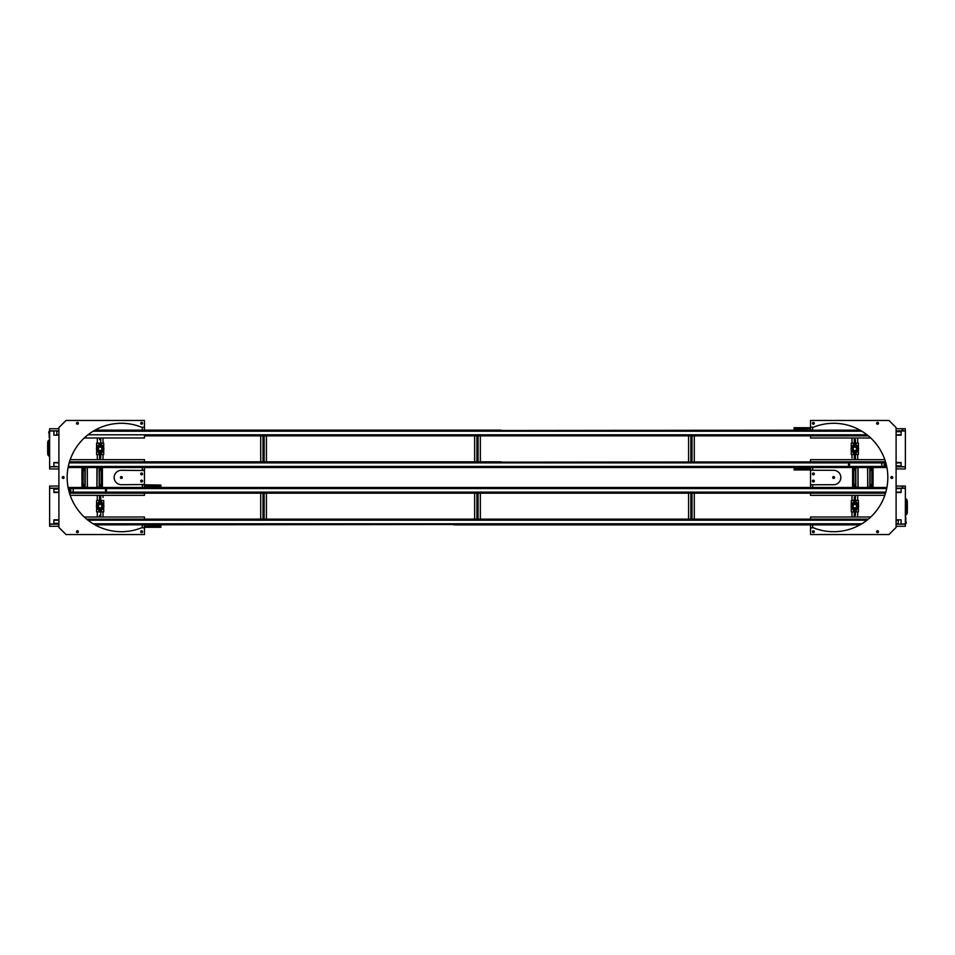 <?xml version="1.0" encoding="UTF-8"?>
<svg xmlns="http://www.w3.org/2000/svg" width="955" height="955" viewBox="0 0 955 955"><rect width="100%" height="100%" fill="white"/><g stroke="black" fill="none" stroke-linecap="round" stroke-linejoin="round"><path stroke-width="1.43" d="M58.9 492.505L53.91 492.505L53.91 488.303L49.624 488.303L49.624 524.032L53.91 524.032L53.91 519.818L58.9 519.818M58.9 435.182L53.91 435.182L53.91 430.968L49.624 430.968L49.624 466.697L53.91 466.697L53.91 462.495L58.9 462.495M896.1 462.495L901.09 462.495L901.09 466.697L905.376 466.697L905.376 430.968L901.09 430.968L901.09 435.182L896.1 435.182M896.1 519.818L901.09 519.818L901.09 524.032L905.376 524.032L905.376 488.303L901.09 488.303L901.09 492.505L896.1 492.505M260.715 461.814L260.715 435.85L868.31 435.85L694.285 435.85L694.285 461.814M688.579 461.814L688.579 435.85L480.353 435.85L480.353 461.814M474.647 461.814L474.647 435.85L266.421 435.85L266.421 461.814M870.733 437.999L810.532 437.999L810.532 435.85L144.468 435.85L144.468 437.999L84.267 437.999M873.073 467.807L867.582 467.807L867.856 487.48L873.073 487.193L873.073 467.807L867.582 467.807M857.805 467.52L852.6 467.807L852.6 487.193L858.091 487.193L858.091 467.807L852.887 467.52L858.091 467.807M810.532 469.072L810.532 467.52L812.669 467.52L812.669 470.23L810.532 470.23L810.532 469.072L809.1 468.69L794.13 468.69L794.13 467.52L144.468 467.52L144.468 466.446M97.195 467.52L102.113 467.52L96.909 467.807L96.909 487.193L102.4 487.193L102.4 467.807L97.195 467.52L96.909 487.193L102.113 487.48L97.195 487.48M82.214 467.52L87.144 467.52L81.927 467.807L81.927 487.193L87.418 487.193L87.144 467.52L81.927 467.807L81.927 487.193L87.418 487.193M794.13 467.52L142.331 467.52L142.331 470.23L144.468 470.23L144.468 467.52M881.763 462.53L881.763 461.814L73.237 462.53L73.237 461.814L501.1 461.814L501.1 462.877L881.763 462.53L881.763 467.52L501.1 467.52L501.1 466.804L881.763 466.804M501.1 466.446L501.1 467.52L73.237 467.52L73.237 466.804L501.1 466.446M94.999 430.144L501.1 430.144L501.1 431.218L861.243 430.86L810.532 430.86L810.532 430.144L812.669 430.144L812.669 427.219M142.331 427.219L142.331 430.144L144.468 430.144L144.468 430.86L93.757 430.86L860.001 430.144M144.468 434.788L501.1 434.788L501.1 435.85L501.1 435.146L810.532 434.788M810.532 520.212L86.69 519.15L260.715 519.15L260.715 493.186L266.421 493.186L266.421 519.15L474.647 519.15L474.647 493.186L480.353 493.186L480.353 519.15L688.579 519.15L688.579 493.186L694.285 493.186L694.285 519.15L810.532 519.15L810.532 517.001L870.733 517.001M84.267 517.001L144.468 517.001L144.468 519.15L868.31 519.15L453.9 519.15L453.9 519.854L144.468 520.212M144.468 488.554L144.468 487.48L142.331 487.48L142.331 484.77L160.87 485.056L160.87 486.31L144.468 485.928L144.468 487.48L810.532 487.48L810.532 488.554M160.87 486.31L160.87 487.48L144.468 487.48L812.669 487.48L812.669 484.77L810.532 484.77L810.532 487.48M857.805 487.48L852.887 487.48L858.091 487.193M867.582 487.193L873.073 487.193M73.237 492.47L73.237 493.186L453.9 493.186L453.9 492.47L453.9 493.186L881.763 493.186L881.763 492.47L73.237 492.47L73.237 487.48L453.9 487.48L453.9 488.196L73.237 488.196M453.9 488.554L453.9 487.48L881.763 487.48L881.763 488.196L453.9 488.554M860.001 524.856L453.9 524.856L453.9 523.782L93.757 524.14A54.196 54.196 -116.6 0 0 141.615 527.781L144.468 527.781L141.615 527.781A54.196 54.196 -116.6 0 1 67.172 477.5A54.196 54.196 -116.6 0 1 141.615 427.219L144.468 427.219L144.468 420.451L66.026 420.451L58.9 427.577L58.9 527.423L66.026 534.549L144.468 534.549L144.468 527.781L142.331 527.781L142.331 524.856L144.468 524.856L144.468 534.549M812.669 527.781L812.669 524.856L810.532 524.856L810.532 524.14L861.243 524.14L94.999 524.856M901.09 431.218L896.1 431.218M861.828 431.218L93.172 431.218M58.9 431.218L56.763 431.218C51.403 431.218 51.403 431.218 56.763 431.218L56.763 434.788C51.403 434.788 51.403 434.788 56.763 434.788L58.9 434.788M901.09 434.788L896.1 434.788M866.985 434.788L88.015 434.788M53.91 523.782L58.9 523.782M93.172 523.782L861.828 523.782M896.1 523.782L898.237 523.782C903.597 523.782 903.597 523.782 898.237 523.782L898.237 520.212C903.597 520.212 903.597 520.212 898.237 520.212L896.1 520.212M53.91 520.212L58.9 520.212M88.015 520.212L866.985 520.212M98.425 506.162A1.731 1.731 -116.6 0 0 100.156 507.905A1.731 1.731 -116.6 0 0 101.887 506.162A1.731 1.731 -116.6 0 0 100.156 504.431A1.731 1.731 -116.6 0 0 98.425 506.162M97.732 506.162A2.423 2.423 -116.6 0 0 101.361 508.263A2.423 2.423 -116.6 0 0 101.361 504.073A2.423 2.423 -116.6 0 0 97.732 506.162M97.016 506.162A3.14 3.14 -116.6 0 0 101.719 508.884A3.14 3.14 -116.6 0 0 101.719 503.452A3.14 3.14 -116.6 0 0 97.016 506.162A3.14 3.14 -116.6 0 0 101.719 508.884A3.14 3.14 -116.6 0 0 101.719 503.452A3.14 3.14 -116.6 0 0 97.016 506.162M100.932 511.08A1.003 1.003 63.4 0 1 99.38 511.08L97.279 508.514A3.713 3.713 -116.6 0 1 97.279 503.822L99.38 501.256A1.003 1.003 63.4 0 1 100.932 501.256L103.021 503.822A3.713 3.713 -116.6 0 1 103.021 508.514L100.932 511.08M100.514 510.245L99.797 510.65L100.514 510.245M100.156 509.731A0.716 0.716 -116.6 0 0 99.535 510.806A0.716 0.716 -116.6 0 0 100.776 510.806A0.716 0.716 -116.6 0 0 100.156 509.731M99.797 502.091L100.514 501.685L99.797 502.091M100.156 502.605A0.716 0.716 -116.6 0 0 100.776 501.53A0.716 0.716 -116.6 0 0 99.535 501.53A0.716 0.716 -116.6 0 0 100.156 502.605M98.425 448.838A1.731 1.731 -116.6 0 0 100.156 450.569A1.731 1.731 -116.6 0 0 101.887 448.838A1.731 1.731 -116.6 0 0 100.156 447.095A1.731 1.731 -116.6 0 0 98.425 448.838M97.732 448.838A2.423 2.423 -116.6 0 0 101.361 450.927A2.423 2.423 -116.6 0 0 101.361 446.737A2.423 2.423 -116.6 0 0 97.732 448.838M97.016 448.838A3.14 3.14 -116.6 0 0 101.719 451.548A3.14 3.14 -116.6 0 0 101.719 446.116A3.14 3.14 -116.6 0 0 97.016 448.838A3.14 3.14 -116.6 0 0 101.719 451.548A3.14 3.14 -116.6 0 0 101.719 446.116A3.14 3.14 -116.6 0 0 97.016 448.838M100.932 453.744A1.003 1.003 63.4 0 1 99.38 453.744L97.279 451.178A3.713 3.713 -116.6 0 1 97.279 446.486L99.38 443.92A1.003 1.003 63.4 0 1 100.932 443.92L103.021 446.486A3.713 3.713 -116.6 0 1 103.021 451.178L100.932 453.744M100.514 452.909L99.797 453.315L100.514 452.909M100.156 452.395A0.716 0.716 -116.6 0 0 99.535 453.47A0.716 0.716 -116.6 0 0 100.776 453.47A0.716 0.716 -116.6 0 0 100.156 452.395M99.797 444.755L100.514 444.35L99.797 444.755M100.156 445.269A0.716 0.716 -116.6 0 0 100.776 444.194A0.716 0.716 -116.6 0 0 99.535 444.194A0.716 0.716 -116.6 0 0 100.156 445.269M854.486 444.755L855.202 444.35L854.486 444.755M854.844 445.269A0.716 0.716 0.5 0 0 855.465 444.194A0.716 0.716 0.5 0 0 854.224 444.194A0.716 0.716 0.5 0 0 854.844 445.269M855.202 452.909L854.486 453.315L855.202 452.909M854.844 452.395A0.716 0.716 0.5 0 0 854.224 453.47A0.716 0.716 0.5 0 0 855.465 453.47A0.716 0.716 0.5 0 0 854.844 452.395M856.575 448.838A1.731 1.731 0.5 0 0 854.844 447.095A1.731 1.731 0.5 0 0 853.113 448.838A1.731 1.731 0.5 0 0 854.844 450.569A1.731 1.731 0.5 0 0 856.575 448.838M857.268 448.838A2.423 2.423 0.5 0 0 853.639 446.737A2.423 2.423 0.5 0 0 853.639 450.927A2.423 2.423 0.5 0 0 857.268 448.838M857.984 448.838A3.14 3.14 0.5 0 0 853.281 446.116A3.14 3.14 0.5 0 0 853.281 451.548A3.14 3.14 0.5 0 0 857.984 448.838M854.068 443.92A1.003 1.003 -179.5 0 1 855.62 443.92L857.721 446.486A3.713 3.713 0.5 0 1 857.721 451.178L855.62 453.744A1.003 1.003 -179.5 0 1 854.068 453.744L851.979 451.178A3.713 3.713 0.5 0 1 851.979 446.486L854.068 443.92M103.009 497.448L103.009 495.323M103.713 511.868L103.713 507.189L103.713 511.868L96.586 511.868L96.586 507.189M96.586 505.147L96.586 500.468L103.713 500.468L96.586 500.468M103.713 505.147L103.713 500.468L103.713 505.147M854.486 502.091L855.202 501.685L854.486 502.091M854.844 502.605A0.716 0.716 0.5 0 0 855.465 501.53A0.716 0.716 0.5 0 0 854.224 501.53A0.716 0.716 0.5 0 0 854.844 502.605M103.713 454.532L103.713 449.853L103.713 454.532L96.586 454.532L96.586 449.853M96.586 447.811L96.586 443.132L103.713 443.132L96.586 443.132M103.713 447.811L103.713 443.132L103.713 447.811M856.575 506.162A1.731 1.731 0.5 0 0 854.844 504.431A1.731 1.731 0.5 0 0 853.113 506.162A1.731 1.731 0.5 0 0 854.844 507.905A1.731 1.731 0.5 0 0 856.575 506.162M857.268 506.162A2.423 2.423 0.5 0 0 853.639 504.073A2.423 2.423 0.5 0 0 853.639 508.263A2.423 2.423 0.5 0 0 857.268 506.162M857.984 506.162A3.14 3.14 0.5 0 0 853.281 503.452A3.14 3.14 0.5 0 0 853.281 508.884A3.14 3.14 0.5 0 0 857.984 506.162M854.068 501.256A1.003 1.003 -179.5 0 1 855.62 501.256L857.721 503.822A3.713 3.713 0.5 0 1 857.721 508.514L855.62 511.08A1.003 1.003 -179.5 0 1 854.068 511.08L851.979 508.514A3.713 3.713 0.5 0 1 851.979 503.822L854.068 501.256M855.202 510.245L854.486 510.65L855.202 510.245M854.844 509.731A0.716 0.716 0.5 0 0 854.224 510.806A0.716 0.716 0.5 0 0 855.465 510.806A0.716 0.716 0.5 0 0 854.844 509.731M896.1 526.277L905.376 526.277L905.376 524.032L905.376 526.277L905.304 524.14L896.1 524.14M905.376 488.303L905.376 486.059L896.1 486.059M851.991 458.054L851.991 454.532M851.287 447.811L851.287 443.132L858.414 443.132L858.414 447.811M858.414 449.853L858.414 454.532L851.287 454.532L851.287 449.853M49.696 524.14L58.9 524.14L58.9 519.89L58.9 524.104L49.696 524.14L49.696 526.277L58.9 526.277L49.624 526.277L49.624 524.032M49.624 488.303L49.624 486.059L58.9 486.059L49.696 486.059L49.696 488.196L58.9 488.196M53.91 489.056L58.9 489.056L53.91 489.056M58.9 523.28L53.91 523.28M49.624 523.997L49.624 526.277L58.9 526.277M49.696 466.804L58.9 466.804L49.696 466.804L49.696 468.941L58.9 468.941L49.624 468.941L49.624 428.723L49.696 430.86L58.9 430.86M58.9 428.723L49.696 428.723L58.9 428.723M902.523 430.108L902.057 429.308L902.976 429.308L902.523 430.108M896.1 430.86L905.304 430.86L905.304 428.723L896.1 428.723M851.287 505.147L851.287 500.468L858.414 500.468L858.414 505.147M858.414 507.189L858.414 511.868L851.287 511.868L851.287 507.189M896.1 468.941L905.304 468.941L905.304 466.804L896.1 466.804M902.523 487.444L902.057 486.644L902.976 486.644L902.523 487.444M896.1 488.196L905.304 488.196L905.304 486.059M901.09 462.877L896.1 462.877M885.822 462.877L69.178 462.877L885.822 462.877M58.9 462.554L53.91 462.877M58.9 462.877L56.763 462.877M901.09 466.446L896.1 466.446L901.09 466.446M886.694 466.446L68.306 466.446L886.694 466.446M56.763 466.446L53.91 466.446M53.91 492.123L58.9 492.123M69.178 492.123L885.822 492.123M896.1 492.123L901.09 492.123M53.91 488.554L58.9 488.554M68.306 488.554L886.694 488.554M896.1 488.554L901.09 488.554M160.87 527.279L160.87 524.856L160.87 527.279L144.468 527.279M160.87 526.026L144.468 526.408M160.87 487.48L160.87 485.056L144.468 485.056L144.468 485.928M102.149 471.364L102.149 469.514L102.149 471.364L101.361 471.364L102.149 471.364M102.149 485.486L102.149 483.636L102.149 485.486L101.361 485.486L102.149 485.486M85.174 485.964L82.751 485.964L85.174 485.964L85.174 487.408L87.323 487.408L87.323 467.592L85.174 467.592L85.174 469.036L82.751 469.001L82.751 472.128L82.751 468.965L85.174 468.965M82.751 485.964L82.751 486.74M82.751 471.973L82.751 470.23M83.145 482.872L82.751 484.77M82.321 479.35L82.321 475.65M84.923 472.128L84.923 482.872M82.321 467.592L85.174 467.52L85.174 487.408L82.321 487.408L82.321 467.592L85.174 467.592M144.468 462.877L144.468 459.677L70.192 459.677M73.165 462.877L73.165 461.814L69.488 461.814L144.468 461.814L144.468 459.677M82.214 487.48L87.144 487.48M68.103 467.52L73.165 467.52L73.165 466.804L68.235 466.804L144.468 466.804M144.468 488.196L68.235 488.196A54.196 54.196 63.4 0 0 69.285 492.47L144.468 492.123M144.468 484.77L144.468 470.23L144.468 484.77M70.192 495.323L144.468 495.323L144.468 492.47M144.468 495.323L144.468 493.186L69.488 493.186L73.165 493.186L73.165 492.47L69.285 492.47A54.196 54.196 -116.6 0 0 87.562 519.854A54.196 54.196 63.4 0 0 93.757 524.14L144.468 524.14L144.468 524.856M69.703 490.333A0.609 0.609 63.4 0 1 70.61 489.808A0.609 0.609 63.4 0 1 70.61 490.858A0.609 0.609 63.4 0 1 69.703 490.333M105.36 490.333A0.609 0.609 63.4 0 1 106.268 489.808A0.609 0.609 63.4 0 1 106.268 490.858A0.609 0.609 63.4 0 1 105.36 490.333M144.468 462.53L69.285 462.53A54.196 54.196 -116.6 0 1 87.562 435.146M144.468 484.519L121.369 484.698A7.198 7.198 -116.6 0 1 114.17 477.5A7.198 7.198 -116.6 0 1 121.369 470.302L144.468 470.481L144.468 484.519L144.468 470.481M140.695 481.069A0.931 0.931 63.4 0 1 142.08 480.258A0.931 0.931 63.4 0 1 142.08 481.869A0.931 0.931 63.4 0 1 140.695 481.069M140.695 473.931A0.931 0.931 63.4 0 1 142.08 473.131A0.931 0.931 63.4 0 1 142.08 474.742A0.931 0.931 63.4 0 1 140.695 473.931M120.437 477.5A0.931 0.931 63.4 0 1 121.834 476.7A0.931 0.931 63.4 0 1 121.834 478.3A0.931 0.931 63.4 0 1 120.437 477.5M102.006 485.486L102.006 487.408L99.153 487.408L99.153 468.965L101.576 469.036L99.153 469.036L99.404 472.128M101.576 471.364L101.361 469.514M101.182 482.872L101.576 485.486M99.153 482.418L99.153 485.964L101.576 485.964L99.153 486.035L101.576 486.035M102.006 477.5L102.006 479.35L102.006 477.5M99.153 469.036L99.404 471.973M99.153 482.872L99.153 486.035L99.404 482.872M102.006 487.408L102.006 467.592L97.016 467.592L97.016 487.408L99.153 487.408L99.153 468.26M102.149 469.514L102.006 467.592L99.153 467.592M102.006 471.364L102.149 483.636M73.165 492.47L73.165 488.196L68.235 488.196A54.196 54.196 -116.6 0 1 68.235 466.804A54.196 54.196 63.4 0 1 69.285 462.53L73.165 462.53M67.459 420.451L144.468 420.451L144.468 430.144M77.439 530.765A0.931 0.931 63.4 0 1 78.238 532.162A0.931 0.931 63.4 0 1 76.639 532.162A0.931 0.931 63.4 0 1 77.439 530.765M77.439 422.373A0.931 0.931 63.4 0 1 78.238 423.769A0.931 0.931 63.4 0 1 76.639 423.769A0.931 0.931 63.4 0 1 77.439 422.373M141.627 422.373A0.931 0.931 63.4 0 1 142.426 423.769A0.931 0.931 63.4 0 1 140.815 423.769A0.931 0.931 63.4 0 1 141.627 422.373M63.173 476.569A0.931 0.931 63.4 0 1 63.985 477.966A0.931 0.931 63.4 0 1 62.373 477.966A0.931 0.931 63.4 0 1 63.173 476.569M141.627 530.765A0.931 0.931 63.4 0 1 142.426 532.162A0.931 0.931 63.4 0 1 140.815 532.162A0.931 0.931 63.4 0 1 141.627 530.765M144.468 517.001L144.468 519.854M144.468 435.146L144.468 437.999M83.145 485.964L83.145 469.036M84.923 485.964L84.923 469.036M101.182 469.036L101.182 485.964M99.404 469.036L99.404 485.964M99.153 468.965L99.153 472.128L99.153 468.965L101.576 468.965M810.532 428.592L810.532 427.721L794.13 427.721L794.13 428.974L810.532 428.592L810.532 430.144M794.13 428.974L794.13 430.144M810.532 469.944L794.13 469.944L794.13 468.69M872.249 469.036L869.826 469.036L872.249 469.001L872.249 472.128L872.249 468.965L869.826 468.965L869.826 467.592L867.677 467.592L867.677 487.408L869.826 487.408L869.826 486.035L872.249 486.035L872.249 482.872L872.249 485.964L869.826 486L872.249 485.964M872.249 483.027L872.249 484.77M871.855 472.128L872.034 470.23M870.077 482.872L870.077 472.128M872.679 487.408L869.826 487.48L869.826 467.592L872.679 467.592L872.679 487.408M832.82 477.5A0.812 0.812 0 0 1 834.037 476.796A0.812 0.812 0 0 1 834.037 478.204A0.812 0.812 0 0 1 832.82 477.5M833.966 477.5L833.297 477.5L833.966 477.5M690.871 461.814L690.871 435.85M690.871 459.856L690.871 458.054M692.005 461.814L692.005 435.85M692.005 437.808L692.005 439.61M888.974 420.451L896.1 427.577L896.1 527.423L888.974 534.549L810.532 534.549L810.532 527.781L813.385 527.781A54.196 54.196 0.5 0 0 887.828 477.5A54.196 54.196 0.5 0 0 813.385 427.219L810.532 427.219L810.532 420.451L888.974 420.451M877.561 424.235A0.931 0.931 -179.5 0 1 876.762 422.838A0.931 0.931 -179.5 0 1 878.361 422.838A0.931 0.931 -179.5 0 1 877.561 424.235M877.561 532.627A0.931 0.931 -179.5 0 1 876.762 531.231A0.931 0.931 -179.5 0 1 878.361 531.231A0.931 0.931 -179.5 0 1 877.561 532.627M813.374 532.627A0.931 0.931 -179.5 0 1 812.574 531.231A0.931 0.931 -179.5 0 1 814.185 531.231A0.931 0.931 -179.5 0 1 813.374 532.627M891.827 478.431A0.931 0.931 -179.5 0 1 891.015 477.034A0.931 0.931 -179.5 0 1 892.627 477.034A0.931 0.931 -179.5 0 1 891.827 478.431M813.374 424.235A0.931 0.931 -179.5 0 1 812.574 422.838A0.931 0.931 -179.5 0 1 814.185 422.838A0.931 0.931 -179.5 0 1 813.374 424.235M871.855 469.036L871.855 485.964M870.077 469.036L870.077 485.964M810.532 435.85L810.532 435.146M810.532 470.23L833.631 470.302A7.198 7.198 0 0 1 840.83 477.5A7.198 7.198 0 0 1 833.631 484.698L810.532 484.77M810.532 470.481L810.532 484.519M814.305 473.931A0.931 0.931 0 0 1 812.92 474.742A0.931 0.931 0 0 1 812.92 473.131A0.931 0.931 0 0 1 814.305 473.931M814.305 481.069A0.931 0.931 0 0 1 812.92 481.869A0.931 0.931 0 0 1 812.92 480.258A0.931 0.931 0 0 1 814.305 481.069M834.563 477.5A0.931 0.931 0 0 1 833.166 478.3A0.931 0.931 0 0 1 833.166 476.7A0.931 0.931 0 0 1 834.563 477.5M810.532 492.123L810.532 495.323L884.808 495.323M810.532 493.186L885.512 493.186L881.835 493.186L881.835 492.47L885.715 492.47L810.532 492.47M867.856 487.48L872.786 487.48M872.786 467.52L867.856 467.52M886.897 487.48L881.835 487.48L881.835 488.196L886.765 488.196L810.532 488.196M810.532 466.446L886.765 466.804L881.835 466.804L881.835 461.814L885.512 461.814L810.532 461.814L810.532 462.877M810.532 466.804L810.532 467.52M884.808 459.677L810.532 459.677L810.532 461.814M885.297 464.667A0.609 0.609 0 0 1 884.39 465.192A0.609 0.609 0 0 1 884.39 464.142A0.609 0.609 0 0 1 885.297 464.667M849.64 464.667A0.609 0.609 0 0 1 848.732 465.192A0.609 0.609 0 0 1 848.732 464.142A0.609 0.609 0 0 1 849.64 464.667M881.835 462.53L810.532 462.53M810.532 524.856L810.532 527.781M810.532 519.854L810.532 519.15M476.927 461.814L476.927 435.85M476.927 459.856L476.927 458.054M478.073 461.814L478.073 435.85M478.073 437.808L478.073 439.61M262.995 461.814L262.995 435.85M262.995 459.856L262.995 458.054M264.129 461.814L264.129 435.85M264.129 437.808L264.129 439.61M853.424 485.964L855.847 485.964L853.639 485.486M853.424 483.636L853.424 486.035L855.847 486.035L855.847 487.408L857.984 487.408L857.984 467.592L855.847 467.592L855.847 468.965L853.424 468.965L853.639 471.364M853.424 469.514L855.847 469.001L853.424 469.036M855.596 472.128L855.596 482.872M852.994 467.592L855.847 467.592L855.847 487.408L852.994 487.408L852.994 467.592M260.715 517.598L260.715 514.984L260.715 517.598M264.129 493.186L264.129 519.15M264.129 495.144L264.129 496.946M262.995 493.186L262.995 519.15M262.995 517.192L262.995 515.39M474.647 517.598L474.647 514.984L474.647 517.598M478.073 493.186L478.073 519.15M478.073 495.144L478.073 496.946M476.927 517.192L476.927 515.39M476.927 493.186L476.927 519.15M852.851 483.636L853.639 483.636L852.851 483.636L852.994 485.486M688.579 517.598L688.579 514.984L688.579 517.598M692.005 493.186L692.005 519.15M692.005 495.144L692.005 496.946M690.871 517.192L690.871 515.39M690.871 493.186L690.871 519.15M852.851 469.514L853.639 469.514L852.851 469.514L852.994 471.364M103.009 437.999L103.009 443.132L103.009 437.999M103.009 454.532L103.009 459.677L103.009 454.532M100.729 437.999L100.729 443.132M100.729 454.532L100.729 458.054M99.583 437.999L99.583 439.61M99.583 454.532L99.583 459.677L99.583 454.532M97.303 437.999L97.303 443.132M97.303 454.532L97.303 459.677M853.818 485.964L853.818 469.036M855.596 485.964L855.596 469.036M103.009 517.001L103.009 511.868L103.009 517.001M100.729 517.001L100.729 511.868M100.729 500.468L100.729 495.323M99.583 515.39L99.583 517.001M99.583 500.468L99.583 495.323L99.583 500.468M97.303 517.001L97.303 511.868M97.303 500.468L97.303 495.323M851.991 437.999L851.991 443.132M854.271 437.999L854.271 443.132M854.271 454.532L854.271 459.677M855.417 443.132L855.417 439.61M855.417 454.532L855.417 459.677M857.697 437.999L857.697 443.132M857.697 454.532L857.697 459.677M851.991 517.001L851.991 511.868M851.991 500.468L851.991 495.323M854.271 517.001L854.271 511.868M854.271 500.468L854.271 496.946M855.417 515.39L855.417 511.868M855.417 500.468L855.417 495.323M857.697 517.001L857.697 511.868M857.697 500.468L857.697 495.323M49.624 466.661L49.624 468.941M49.624 430.968L49.696 428.723M49.624 439.443A11.412 11.412 90 0 0 48.216 440.9A2.065 2.065 90 0 0 47.75 442.117A152.597 152.597 90 0 0 47.75 454.114A2.065 2.065 90 0 0 48.216 455.344A11.412 11.412 90 0 0 49.624 456.788M49.493 451.667A8.344 8.344 -90 0 0 49.624 451.942A8.344 8.344 -90 0 1 49.624 444.302A8.344 8.344 -90 0 0 49.493 444.576A8.344 8.344 -90 0 1 49.624 444.302A8.344 8.344 90 0 0 49.493 444.576L49.624 443.013L49.493 444.576A8.344 8.344 90 0 0 49.493 451.667L49.624 453.219M49.624 442.201L48.49 442.201L48.49 454.043L49.624 454.043M48.49 442.201L48.49 454.043M49.624 432.293L48.777 432.293L49.624 432.997M48.777 432.997L48.777 432.293M49.624 431.159A1.003 1.003 90 0 0 48.777 432.149M49.206 437.712L49.206 432.997L49.206 437.712M905.304 428.723L905.376 430.968L905.304 428.723M901.09 465.945L896.1 465.945L901.09 465.945M896.1 431.72L901.09 431.72M905.304 468.941L905.376 466.697M905.376 515.557A11.412 11.412 0 0 0 906.784 514.1A2.065 2.065 0 0 0 907.25 512.883A152.597 152.597 0 0 0 907.25 500.886A2.065 2.065 0 0 0 906.784 499.656A11.412 11.412 0 0 0 905.376 498.212M905.794 517.288L905.794 522.003L905.794 517.288M905.376 522.707L906.223 522.707L905.376 522.003M906.223 522.003L906.223 522.851A1.003 1.003 0 0 1 905.376 523.841M905.507 510.424L905.376 511.987L905.507 510.424A8.344 8.344 0 0 1 905.376 510.698A8.344 8.344 0 0 0 905.376 503.058A8.344 8.344 0 0 1 905.507 503.333L905.376 501.781M905.376 512.799L906.51 512.799L906.51 500.957L905.376 500.957M260.715 517.574L260.715 514.888L260.715 517.574M474.647 517.574L474.647 514.888L474.647 517.574M688.579 517.574L688.579 514.888L688.579 517.574M68.103 487.48L73.165 487.48L73.165 488.196M85.102 469.036L85.102 472.128M82.966 469.036L82.966 472.128M85.102 482.872L85.102 485.964M82.966 482.872L82.966 485.964M63.173 478.312A0.812 0.812 63.4 0 1 62.481 477.094A0.812 0.812 63.4 0 1 63.878 477.094A0.812 0.812 63.4 0 1 63.173 478.312M63.173 477.166L63.173 477.834L63.173 477.166M141.627 424.115A0.812 0.812 63.4 0 1 140.922 422.898A0.812 0.812 63.4 0 1 142.319 422.898A0.812 0.812 63.4 0 1 141.627 424.115M141.627 422.97L141.627 423.638L141.627 422.97M77.439 424.115A0.812 0.812 63.4 0 1 76.734 422.898A0.812 0.812 63.4 0 1 78.143 422.898A0.812 0.812 63.4 0 1 77.439 424.115M77.439 422.97L77.439 423.638L77.439 422.97M77.439 532.508A0.812 0.812 63.4 0 1 76.734 531.29A0.812 0.812 63.4 0 1 78.143 531.29A0.812 0.812 63.4 0 1 77.439 532.508M77.439 531.362L77.439 532.031L77.439 531.362M141.627 532.508A0.812 0.812 63.4 0 1 140.922 531.29A0.812 0.812 63.4 0 1 142.319 531.29A0.812 0.812 63.4 0 1 141.627 532.508M141.627 531.362L141.627 532.031L141.627 531.362M122.18 477.5A0.812 0.812 63.4 0 1 120.963 478.204A0.812 0.812 63.4 0 1 120.963 476.796A0.812 0.812 63.4 0 1 122.18 477.5M121.034 477.5L121.703 477.5L121.034 477.5M142.426 481.069A0.812 0.812 63.4 0 1 141.221 481.762A0.812 0.812 63.4 0 1 141.221 480.365A0.812 0.812 63.4 0 1 142.426 481.069M141.292 481.069L141.949 481.069L141.292 481.069M142.426 473.931A0.812 0.812 63.4 0 1 141.221 474.635A0.812 0.812 63.4 0 1 141.221 473.238A0.812 0.812 63.4 0 1 142.426 473.931M141.292 473.931L141.949 473.931L141.292 473.931M101.361 469.036L101.361 471.973M99.225 469.036L99.225 471.973M101.361 483.027L101.361 485.964M99.225 483.027L99.225 485.964M872.822 483.636C872.822 485.641 872.822 485.641 872.822 483.636M872.822 469.514C872.822 471.519 872.822 471.519 872.822 469.514M869.898 485.964L869.898 482.872M872.034 485.964L872.034 482.872M869.898 472.128L869.898 469.036M872.034 472.128L872.034 469.036M891.827 476.688A0.812 0.812 -179.5 0 1 892.519 477.906A0.812 0.812 -179.5 0 1 891.122 477.906A0.812 0.812 -179.5 0 1 891.827 476.688M891.827 477.834L891.827 477.166L891.827 477.834M813.374 530.885A0.812 0.812 -179.5 0 1 814.078 532.102A0.812 0.812 -179.5 0 1 812.681 532.102A0.812 0.812 -179.5 0 1 813.374 530.885M813.374 532.031L813.374 531.362L813.374 532.031M877.561 530.885A0.812 0.812 -179.5 0 1 878.266 532.102A0.812 0.812 -179.5 0 1 876.857 532.102A0.812 0.812 -179.5 0 1 877.561 530.885M877.561 532.031L877.561 531.362L877.561 532.031M877.561 422.492A0.812 0.812 -179.5 0 1 878.266 423.71A0.812 0.812 -179.5 0 1 876.857 423.71A0.812 0.812 -179.5 0 1 877.561 422.492M877.561 423.638L877.561 422.97L877.561 423.638M813.374 422.492A0.812 0.812 -179.5 0 1 814.078 423.71A0.812 0.812 -179.5 0 1 812.681 423.71A0.812 0.812 -179.5 0 1 813.374 422.492M813.374 423.638L813.374 422.97L813.374 423.638M812.574 473.931A0.812 0.812 0 0 1 813.779 473.238A0.812 0.812 0 0 1 813.779 474.635A0.812 0.812 0 0 1 812.574 473.931M813.708 473.931L813.051 473.931L813.708 473.931M812.574 481.069A0.812 0.812 0 0 1 813.779 480.365A0.812 0.812 0 0 1 813.779 481.762A0.812 0.812 0 0 1 812.574 481.069M813.708 481.069L813.051 481.069L813.708 481.069M853.639 485.964L853.639 483.027M855.776 485.964L855.776 483.027M853.639 471.973L853.639 469.036M855.776 471.973L855.776 469.036M886.897 467.52L881.835 467.52L881.835 466.804M85.174 486.035L82.751 486.035M84.923 484.555L83.145 484.555M84.923 470.445L83.145 470.445M99.404 470.445L101.182 470.445M99.404 484.555L101.182 484.555M870.077 470.445L871.855 470.445M870.077 484.555L871.855 484.555M855.596 484.555L853.818 484.555M855.596 470.445L853.818 470.445M49.624 450.903A7.926 7.926 -90 0 1 49.624 445.34M905.376 503.058A8.344 8.344 0 0 1 905.376 510.698M905.376 504.097A7.926 7.926 0 0 1 905.376 509.66M85.174 469.036L82.751 469.036"/></g></svg>
